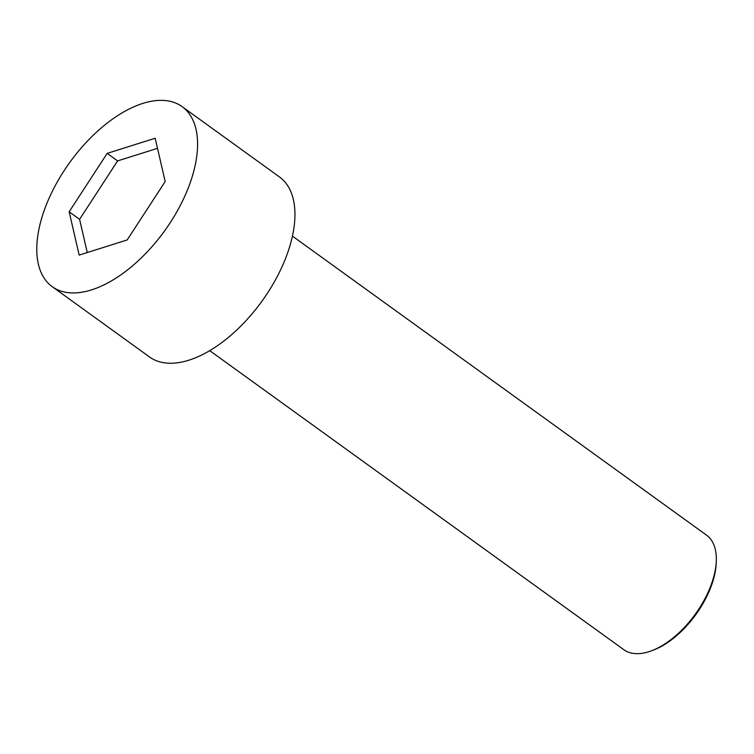 <?xml version="1.0" encoding="UTF-8"?>
<svg xmlns="http://www.w3.org/2000/svg" width="754" height="754" viewBox="0 0 754 754"><rect width="100%" height="100%" fill="white"/><g stroke="black" fill="none" stroke-linecap="round" stroke-linejoin="round"><path stroke-width="1.13" d="M91.488 289.894A111.008 58.473 -54.2 0 0 182.034 202.015A111.008 58.473 -54.2 0 0 182.157 106.672A111.008 58.473 -54.2 0 0 69.773 162.43A111.008 58.473 -54.2 0 0 52.186 286.652A111.008 58.473 -54.2 0 0 91.488 289.894M69.161 211.789L107.172 153.373L155.183 138.236L165.183 181.535L127.172 239.951L79.161 255.088L69.161 211.789L79.594 219.329L117.605 160.904L107.172 153.373M52.186 286.652L149.537 356.962A111.008 58.473 -54.2 0 0 188.849 360.205A111.008 58.473 -54.2 0 0 279.395 272.326A111.008 58.473 -54.2 0 0 279.517 176.983L182.157 106.672M117.605 160.904L157.52 148.331M292.448 236.115L706.507 535.133A70.64 37.21 125.8 0 1 716.3 560.957A70.64 37.21 125.8 0 1 651.381 650.843A70.64 37.21 125.8 0 1 648.808 651.739A70.64 37.21 125.8 0 1 623.794 649.665L209.735 350.648M716.3 560.957L716.234 562.861A68.623 36.145 125.8 0 1 653.162 650.184L651.381 650.843M87.257 252.533L79.594 219.329"/></g></svg>
